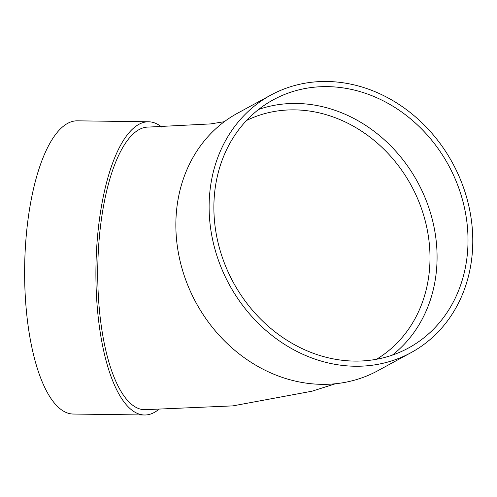 <?xml version="1.0" encoding="UTF-8"?>
<svg xmlns="http://www.w3.org/2000/svg" width="497" height="497" viewBox="0 0 497 497"><rect width="100%" height="100%" fill="white"/><g stroke="black" fill="none" stroke-linecap="round" stroke-linejoin="round"><path stroke-width="0.75" d="M161.755 127.095A146.621 50.613 90.8 0 0 148.535 121.777A146.621 50.613 90.8 0 0 99.754 217.152A146.621 50.613 90.8 0 0 144.621 414.995A146.621 50.613 90.8 0 0 158.307 409.77M335.463 383.752L312.054 391.195L232.882 405.881L144.689 409.696A141.322 48.787 -89.2 0 1 101.444 219.003A141.322 48.787 -89.2 0 1 148.466 127.077L210.585 123.915L224.315 121.697M270.865 95.082L237.616 113.173A146.621 127.114 61.4 0 0 196.042 302.723A146.621 127.114 61.4 0 0 377.782 370.75L411.031 352.653A146.621 127.114 61.4 0 0 469.969 211.486A146.621 127.114 61.4 0 0 360.257 86.503A146.621 127.114 61.4 0 0 270.865 95.082A146.621 127.114 61.4 0 0 229.297 284.626A146.621 127.114 61.4 0 0 411.031 352.653M392.332 355.125A141.322 122.523 61.4 0 0 432.166 218.947A141.322 122.523 61.4 0 0 328.623 108.303A141.322 122.523 61.4 0 0 258.633 109.439M359.561 91.467A141.322 122.523 61.4 0 0 273.4 99.735A141.322 122.523 61.4 0 0 233.335 282.433A141.322 122.523 61.4 0 0 408.497 347.999A141.322 122.523 61.4 0 0 465.304 211.933A141.322 122.523 61.4 0 0 359.561 91.467M148.535 121.777L77.252 120.827A146.621 50.613 90.8 0 0 28.472 216.201A146.621 50.613 90.8 0 0 73.332 414.038L144.621 414.995M376.477 359.288A136.023 117.926 61.4 0 0 426.904 228.055A136.023 117.926 61.4 0 0 325.61 114.527A136.023 117.926 61.4 0 0 246.537 120.491"/></g></svg>
